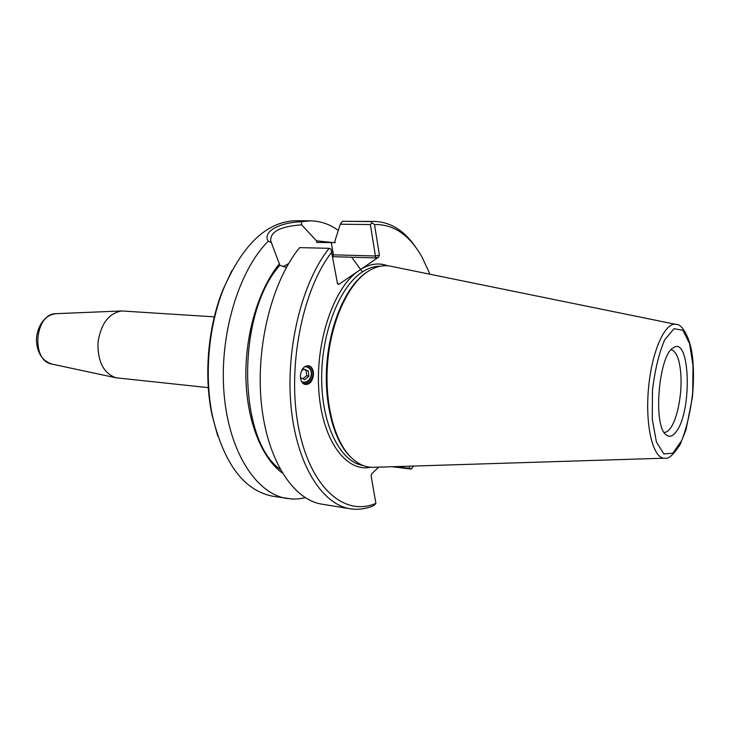<?xml version="1.0" encoding="UTF-8"?>
<svg xmlns="http://www.w3.org/2000/svg" width="730" height="730" viewBox="0 0 730 730"><rect width="100%" height="100%" fill="white"/><g stroke="black" fill="none" stroke-linecap="round" stroke-linejoin="round"><path stroke-width="1.09" d="M208.296 387.639L115.997 377.793C103.633 373.377 97.619 361.651 97.975 342.607C100.84 323.773 108.743 313.234 121.682 310.962L214.319 316.856M231.894 270.62L222.668 290.376C207.84 327.505 203.716 376.05 212.056 415.142L217.814 436.175M304.812 366.588L306.609 366.907C315.707 369.471 310.414 385.203 301.645 381.644L301.645 381.635M313.526 374.289C312.568 381.653 309.584 385.011 304.565 384.363C301.855 383.086 300.459 380.293 300.386 376.014C301.326 368.76 304.246 365.365 309.155 365.849C312.002 367.071 313.453 369.882 313.526 374.289M308.014 365.63C316.866 369.152 312.905 384.737 303.415 383.724M329.12 248.328C302.092 282.017 285.549 348.292 291.024 406.199C296.416 464.198 321.994 504.576 350.4 508.792L322.149 504.211C293.141 499.895 266.988 459.991 261.322 402.905C255.582 345.91 272.226 280.767 299.665 247.616L329.12 248.328L331 249.021L337.506 283.678L338.893 284.344L337.47 283.468M375.439 257.891L375.421 255.984L333.418 254.834L332.898 256.686L375.439 257.891L378.596 257.152L379.399 255.062L374.517 224.539L371.899 222.924L370.347 224.548L375.421 255.984L379.399 255.062M286.406 267.435L279.873 265.3L270.757 241.01C269.99 231.72 280.302 226.337 301.709 224.858L316.446 240.809L316.729 242.424L335.216 242.634L334.933 240.991L340.28 224.219L370.347 224.548M378.733 467.154L371.889 473.587L371.086 475.823L375.895 503.317L374.225 505.388C366.351 508.883 358.412 510.024 350.4 508.792M409.329 466.196L409.694 468.441L411.464 469.071L413.162 466.078M409.694 468.441L396.244 466.607M301.709 224.858L301.298 221.747C279.015 222.522 262.234 231.903 268.257 241.146L271.56 242.679M301.298 221.747L310.67 220.852C320.543 221.035 329.75 224.219 338.291 230.406M305.295 497.696L298.789 498.855L292.265 499.064L272.71 496.217C244.24 490.66 224.21 464.161 212.612 416.702C204.081 376.68 208.315 326.94 223.48 288.934C242.926 244.121 267.153 221.382 296.143 220.715L310.67 220.852M287.054 498.535C256.422 494.018 228.946 452.171 224.064 393.762C219.073 335.453 238.509 270.839 268.257 241.146M332.031 242.479L316.446 240.809M371.899 222.924L371.159 221.582L342.461 221.318L340.28 224.219M416.885 248.903C405.323 231.291 391.307 222.139 374.846 221.446L371.159 221.582M392.028 466.735L411.464 469.071M374.846 221.446L342.461 221.318M374.517 224.539C393.817 224.119 409.731 235.115 422.259 257.507L429.97 274.243M413.654 466.059L413.271 466.707M375.895 503.317C344.962 517.004 310.551 488.352 298.716 428.419C286.671 368.714 302.001 289.92 331.949 251.877M338.893 284.344L357.189 271.815C332.761 289.874 314.977 343.967 318.955 392.53C322.733 441.194 346.485 472.483 370.685 467.246M387.822 265.82C379.226 262.59 370.365 263.667 361.222 269.051L378.596 257.152M361.222 269.051L357.189 271.815M367.053 272.016L363.914 274.252C345.463 288.496 330.243 323.618 326.976 362.089C323.7 400.551 332.77 437.735 348.548 454.89L351.267 457.628M664.483 458.194L374.262 467.291C365.338 467.748 357.052 463.888 349.405 455.702C333.519 438.429 324.375 400.943 327.679 362.144C330.973 323.344 346.321 287.939 364.9 273.595C373.815 266.824 382.63 264.415 391.344 266.368L675.861 324.366M676.254 431.613C672.695 436.494 669.273 437.526 665.979 434.715C652.739 425.435 658.779 354.598 673.398 347.736C690.233 335.49 692.378 411.282 676.254 431.613M664.108 432.406C666.235 432.452 668.361 431.029 670.468 428.136C677.495 418.792 682.267 393.534 680.825 374.098C679.621 359.315 676.4 351.185 671.144 349.707M279.553 263.63C258.849 288.605 245.134 333.674 245.882 377.154C246.658 420.644 261.605 457.975 282.3 472.994M362.418 271.916L351.687 257.215M335.198 242.543L316.729 242.424M279.873 265.3C236.219 313.654 237.423 439.442 280.247 469.436M302.831 378.779L306.682 375.631L306.144 370.365L303.47 369.216M301.508 370.813L303.716 369.015L308.325 370.995L308.863 376.288L304.793 379.618L300.468 377.766M308.863 376.288L306.682 375.631M308.325 370.995L306.144 370.365M301.946 382.146C311.965 385.394 315.907 367.181 305.386 366.25M52.177 364.133L51.949 364.087C30.614 360.857 34.666 313.243 56.237 313.663L56.475 313.654M285.731 267.308L286.817 266.687M331.274 242.552L333.418 254.834L332.46 254.816M288.542 263.703L283.103 266.632M338.109 283.386L337.452 283.359M363.047 465.475C340.518 462.145 321.72 425.353 321.656 378.423C321.437 331.539 340.363 284.901 363.467 271.259C368.997 267.91 374.508 266.249 379.992 266.267M693.025 365.748L692.697 392.43C690.598 411.008 686.93 427.05 681.701 440.555L672.877 453.184L663.853 453.96L656.434 442.07L652.292 419.412L652.456 390.605C654.828 370.302 658.916 353.384 664.711 339.833L674.009 328.673L682.851 330.261L689.576 343.62L693.025 365.748M676.345 324.458C665.203 321.173 651.552 351.541 648.413 389.428C645.11 427.296 653.432 459.535 664.966 458.175C668.507 459.27 673.562 454.717 680.132 444.506L686.072 429.523L692.359 397.522C693.482 385.495 693.746 374.736 693.162 365.228C692.058 336.493 680.488 323.171 676.345 324.458M115.997 377.793L51.949 364.087C42.668 361.067 37.513 353.566 36.5 341.576C35.98 330.124 42.632 314.885 56.237 313.663L121.682 310.962M212.056 415.142L212.612 416.702M222.668 290.376L223.48 288.934M348.548 454.89L349.405 455.702M363.914 274.252L364.9 273.595"/></g></svg>

